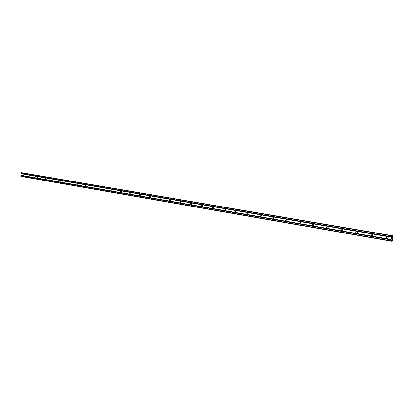 <?xml version="1.0" encoding="UTF-8"?>
<svg xmlns="http://www.w3.org/2000/svg" width="414" height="414" viewBox="0 0 414 414"><rect width="100%" height="100%" fill="white"/><g stroke="black" fill="none" stroke-linecap="round" stroke-linejoin="round"><path stroke-width="0.62" d="M387.235 238.573C386.19 237.786 386.293 237.191 387.54 236.792L387.54 236.792C388.58 237.584 388.482 238.174 387.24 238.573L387.25 238.578M387.706 238.531L387.959 236.984M371.601 235.866C370.587 235.09 370.685 234.505 371.901 234.112L371.901 234.112C372.916 234.883 372.817 235.468 371.606 235.866L371.601 235.866M372.093 235.804L372.336 234.324M356.397 233.232C355.409 232.466 355.512 231.892 356.692 231.498L356.692 231.498C357.675 232.259 357.577 232.839 356.397 233.232L356.397 233.232M356.909 233.154L357.142 231.736M341.602 230.665C340.644 229.915 340.743 229.346 341.892 228.958L341.892 228.958C342.849 229.708 342.756 230.277 341.607 230.665L341.602 230.665M342.135 230.572L342.362 229.216M327.2 228.171C326.268 227.436 326.367 226.872 327.49 226.489L327.49 226.489C328.421 227.224 328.323 227.783 327.205 228.171L327.2 228.171M327.753 228.057L327.971 226.774M313.181 225.744C312.275 225.014 312.368 224.46 313.46 224.077L313.465 224.077C314.371 224.802 314.273 225.356 313.181 225.744L313.181 225.744M313.755 225.609L313.957 224.393M299.524 223.374C298.644 222.66 298.737 222.116 299.803 221.733L299.803 221.733C300.683 222.447 300.59 222.996 299.524 223.374L299.524 223.374M300.114 223.213L300.305 222.075M286.214 221.071C285.36 220.367 285.448 219.829 286.488 219.451L286.493 219.451C287.347 220.15 287.259 220.693 286.219 221.071L286.214 221.071M286.824 220.885L287 219.824M273.245 218.82C272.412 218.131 272.5 217.598 273.514 217.221L273.519 217.221C274.353 217.914 274.259 218.447 273.245 218.825L273.245 218.82M273.871 218.602L274.037 217.629M260.597 216.631C259.785 215.948 259.873 215.425 260.867 215.052L260.867 215.052C261.679 215.73 261.591 216.258 260.597 216.631L260.597 216.631M261.244 216.377L261.389 215.497M248.26 214.493C247.474 213.821 247.562 213.303 248.529 212.936L248.529 212.936C249.321 213.603 249.233 214.121 248.265 214.493L248.26 214.493M248.928 214.198L249.057 213.427M236.228 212.408C235.457 211.745 235.545 211.233 236.492 210.866L236.492 210.866C237.263 211.528 237.175 212.04 236.228 212.408L236.228 212.408M236.911 212.066L237.02 211.409M224.486 210.374C223.731 209.722 223.819 209.215 224.745 208.853L224.745 208.853C225.495 209.5 225.413 210.007 224.486 210.374L224.486 210.374M225.19 209.97L225.273 209.458M213.019 208.387C212.289 207.745 212.372 207.243 213.277 206.881L213.277 206.881C214.012 207.523 213.924 208.025 213.024 208.387L213.019 208.387M213.748 207.89L213.8 207.59M201.825 206.446C201.111 205.815 201.194 205.318 202.079 204.961L202.079 204.961C202.793 205.592 202.71 206.089 201.825 206.446L201.825 206.446M190.89 204.552C190.192 203.926 190.28 203.44 191.139 203.083L191.144 203.083C191.837 203.704 191.754 204.195 190.89 204.552L190.89 204.552M180.209 202.7C179.526 202.084 179.609 201.602 180.452 201.251L180.457 201.251C181.135 201.861 181.053 202.348 180.209 202.7L180.209 202.7M169.766 200.893C169.103 200.283 169.186 199.807 170.009 199.455L170.009 199.455C170.677 200.06 170.594 200.542 169.766 200.893L169.766 200.893M159.561 199.124C158.914 198.523 158.992 198.052 159.804 197.706L159.804 197.706C160.451 198.301 160.373 198.772 159.561 199.124L159.561 199.124M149.578 197.395C148.947 196.805 149.03 196.334 149.821 195.988L149.821 195.988C150.453 196.578 150.375 197.048 149.583 197.395L149.578 197.395M139.818 195.703C139.202 195.118 139.28 194.658 140.056 194.316L140.056 194.316C140.677 194.896 140.6 195.361 139.823 195.703L139.818 195.703M130.27 194.047C129.67 193.473 129.748 193.017 130.508 192.676L130.508 192.676C131.114 193.25 131.036 193.705 130.275 194.047L130.27 194.047M120.929 192.427L120.526 191.661L121.162 191.071L121.566 191.837L120.929 192.427M111.785 190.844L112.013 189.498L111.785 190.844M102.832 189.296L103.06 187.961L102.832 189.296M94.066 187.775L94.294 186.46L94.066 187.775M85.486 186.29L85.708 184.986L85.486 186.29M77.076 184.83L77.294 183.542L77.076 184.83M68.833 183.402L69.05 182.124L68.833 183.402M60.76 182.005L60.977 180.737L60.76 182.005M52.842 180.633L53.059 179.381L52.842 180.633M45.085 179.288L45.297 178.046L45.085 179.288M37.472 177.968L37.684 176.742L37.472 177.968M30.01 176.674L30.217 175.458L30.01 176.674M22.692 175.407L22.894 174.201L22.692 175.407M313.978 225.366L314.091 224.688M327.935 227.907L328.09 226.97M342.269 230.484L342.456 229.346M356.992 233.108L357.21 231.804M372.129 235.789L372.367 234.35M387.664 238.495L387.908 237.005M391.934 235.607L21.456 172.654L21.109 173.751L20.819 176.385L390.982 241.16L391.789 235.892L392.161 235.649L392.534 236.673L393.145 235.82L392.669 240.477L392.193 241.346L391.701 240.317L390.982 241.16M392.431 237.838L392.343 238.355M392.306 237.817L392.234 238.097M392.156 237.791L392.068 238.309L392.156 237.791M392.068 238.309L392.146 237.724L392.462 237.776L392.363 238.361L392.462 237.776M392.203 238.806L391.923 239.023M393.021 235.799L392.172 235.654L393.021 235.799M21.109 173.751L391.551 237.269M20.86 175.236L391.173 239.473M21.171 173.694L391.603 237.175M21.202 173.533L391.644 236.937M21.161 173.461L391.628 236.834M21.269 172.824L391.789 235.892M392.301 236.544L392.596 236.596M392.296 236.492L392.627 236.549M391.618 240.441L391.949 240.498M391.644 240.389L391.939 240.441M20.7 176.162L390.94 240.85M20.809 175.526L391.101 239.908M20.871 175.469L391.147 239.815M20.897 175.308L391.189 239.577M392.306 236.585L392.581 236.632M392.229 235.99L392.86 236.099M392.218 235.918L392.881 236.032M392.187 235.695L392.984 235.83M391.235 241.181L392.068 241.331L391.235 241.181M391.256 241.15L392.048 241.29M391.359 240.948L392.017 241.067M391.39 240.886L392.017 240.995M391.665 240.353L391.934 240.399"/></g></svg>
